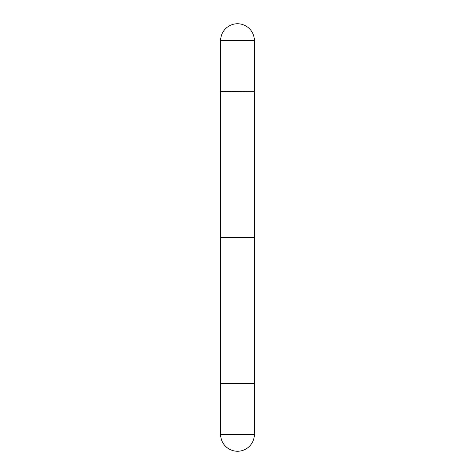 <?xml version="1.0" encoding="UTF-8"?>
<svg xmlns="http://www.w3.org/2000/svg" width="475" height="475" viewBox="0 0 475 475"><rect width="100%" height="100%" fill="white"/><g stroke="black" fill="none" stroke-linecap="round" stroke-linejoin="round"><path stroke-width="0.71" d="M220.626 40.624L220.626 91.242L254.374 91.242L254.374 40.624L220.626 40.624A16.874 16.874 0 0 1 237.5 23.75A16.874 16.874 0 0 1 254.374 40.624M254.374 91.527L254.374 383.473L220.626 383.473L220.626 237.5L254.374 237.5L254.374 383.473L220.626 383.473L220.626 91.527L254.089 91.242M220.626 434.376L220.626 383.758L254.374 383.758L220.626 383.758L220.626 434.376A16.874 16.874 0 0 0 237.5 451.25A16.874 16.874 0 0 0 254.374 434.376L254.374 383.758L254.374 434.376L220.626 434.376A16.874 16.874 0 0 0 237.5 451.25A16.874 16.874 0 0 0 254.374 434.376L220.626 434.376"/></g></svg>
